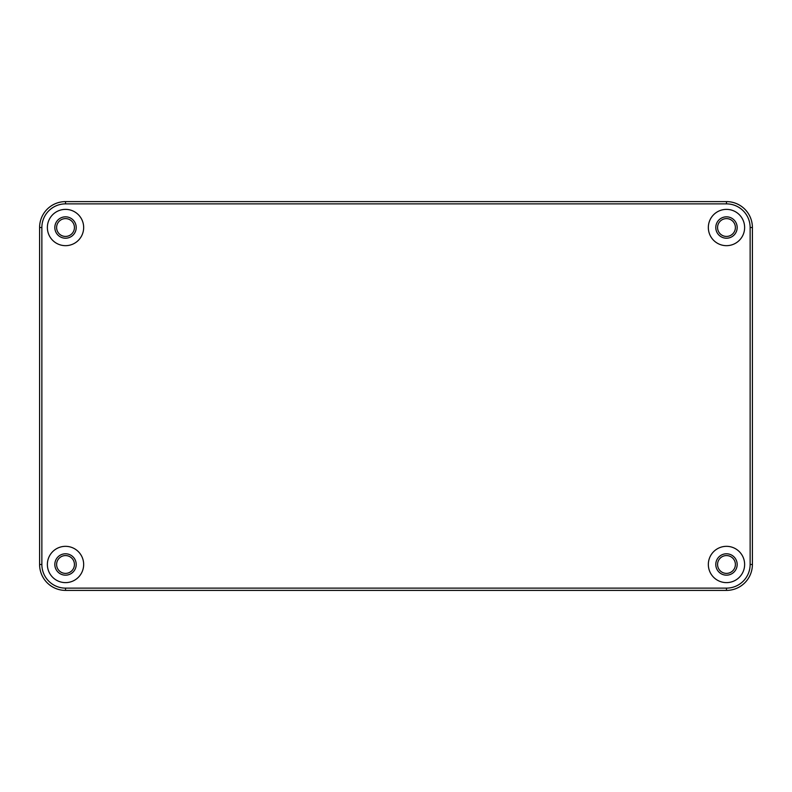 <?xml version="1.0" encoding="UTF-8"?>
<svg xmlns="http://www.w3.org/2000/svg" width="792" height="792" viewBox="0 0 792 792"><rect width="100%" height="100%" fill="white"/><g stroke="black" fill="none" stroke-linecap="round" stroke-linejoin="round"><path stroke-width="1.19" d="M56.608 564.478A8.91 8.91 0 0 1 65.518 555.568A8.91 8.91 0 0 1 74.428 564.478A8.91 8.91 0 0 1 65.518 573.388A8.91 8.91 0 0 1 56.608 564.478M735.392 227.522A8.91 8.91 0 0 1 726.482 236.432A8.91 8.91 0 0 1 717.572 227.522A8.91 8.91 0 0 1 726.482 218.612A8.91 8.91 0 0 1 735.392 227.522M735.392 564.478A8.91 8.91 0 0 0 726.482 555.568A8.91 8.91 0 0 0 717.572 564.478A8.91 8.91 0 0 0 726.482 573.388A8.91 8.91 0 0 0 735.392 564.478M56.608 227.522A8.91 8.91 0 0 0 65.518 236.432A8.91 8.91 0 0 0 74.428 227.522A8.91 8.91 0 0 0 65.518 218.612A8.91 8.91 0 0 0 56.608 227.522M715.79 227.522A10.692 10.692 0 0 0 726.482 238.214A10.692 10.692 0 0 0 737.174 227.522A10.692 10.692 0 0 0 726.482 216.83A10.692 10.692 0 0 0 715.79 227.522M708.335 227.522A18.147 18.147 0 0 0 726.482 245.668A18.147 18.147 0 0 0 744.628 227.522A18.147 18.147 0 0 0 726.482 209.375A18.147 18.147 0 0 0 708.335 227.522M708.335 564.478A18.147 18.147 0 0 1 726.482 546.332A18.147 18.147 0 0 1 744.628 564.478A18.147 18.147 0 0 1 726.482 582.625A18.147 18.147 0 0 1 708.335 564.478M83.665 227.522A18.147 18.147 0 0 1 65.518 245.668A18.147 18.147 0 0 1 47.371 227.522A18.147 18.147 0 0 1 65.518 209.375A18.147 18.147 0 0 1 83.665 227.522M83.665 564.478A18.147 18.147 0 0 0 65.518 546.332A18.147 18.147 0 0 0 47.371 564.478A18.147 18.147 0 0 0 65.518 582.625A18.147 18.147 0 0 0 83.665 564.478M715.79 564.478A10.692 10.692 0 0 0 726.482 575.17A10.692 10.692 0 0 0 737.174 564.478A10.692 10.692 0 0 0 726.482 553.786A10.692 10.692 0 0 0 715.79 564.478M76.21 227.522A10.692 10.692 0 0 0 65.518 216.83A10.692 10.692 0 0 0 54.826 227.522A10.692 10.692 0 0 0 65.518 238.214A10.692 10.692 0 0 0 76.21 227.522M76.21 564.478A10.692 10.692 0 0 1 65.518 575.17A10.692 10.692 0 0 1 54.826 564.478A10.692 10.692 0 0 1 65.518 553.786A10.692 10.692 0 0 1 76.21 564.478M39.6 564.478A25.918 25.918 0 0 0 65.518 590.396L726.482 590.396A25.918 25.918 0 0 0 752.4 564.478L752.4 227.522A25.918 25.918 0 0 0 726.482 201.604L65.518 201.604A25.918 25.918 0 0 0 39.6 227.522L39.6 564.478L41.867 564.478A23.651 23.651 0 0 0 65.518 588.129L726.482 588.129A23.651 23.651 0 0 0 750.133 564.478L750.133 227.522A23.651 23.651 0 0 0 726.482 203.871L65.518 203.871A23.651 23.651 0 0 0 41.867 227.522L41.867 564.478M65.518 588.129L65.518 590.396M726.482 588.129L726.482 590.396M750.133 564.478L752.4 564.478M750.133 227.522L752.4 227.522M726.482 203.871L726.482 201.604M65.518 203.871L65.518 201.604M41.867 227.522L39.6 227.522"/></g></svg>
